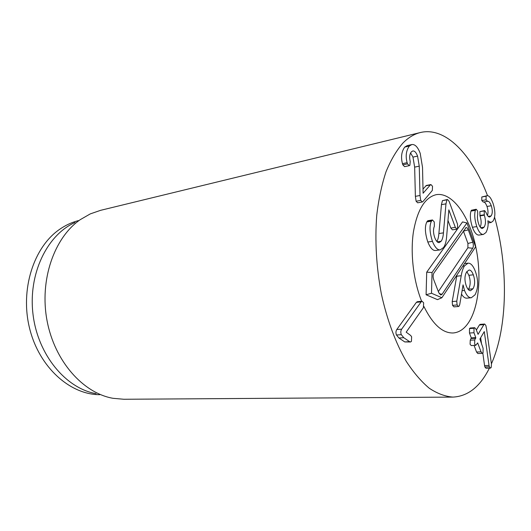 <?xml version="1.0" encoding="UTF-8"?>
<svg xmlns="http://www.w3.org/2000/svg" width="531" height="531" viewBox="0 0 531 531"><rect width="100%" height="100%" fill="white"/><g stroke="black" fill="none" stroke-linecap="round" stroke-linejoin="round"><path stroke-width="0.8" d="M420.738 200.399L420.014 195.488L419.251 166.15L417.572 156.094C416.178 152.457 414.585 150.744 412.793 150.97L411.392 151.833C409.62 153.963 409.228 157.189 410.217 161.517L409.886 165.26L409.262 165.659L407.476 163.847L407.118 162.659C405.379 156.087 406.129 150.545 409.361 146.018L411.81 144.551C415.043 144.14 417.837 147.06 420.207 153.326L422.523 167.391L423.094 193.238L430.336 184.954L430.92 184.562L432.526 186.281L432.334 190.417L422.961 201.548L422.284 201.979L420.738 200.399L416.105 201.242L415.381 196.357L420.014 195.488M415.381 196.357L414.651 167.132L412.979 157.123L417.572 156.094M412.979 157.123L410.582 152.974M409.262 165.659L404.615 166.661L402.823 164.856L402.471 163.674L407.118 162.659M402.471 163.674C400.732 157.136 401.489 151.614 404.735 147.094L409.361 146.018M404.735 147.094L407.204 145.627L411.81 144.551M423.001 189.056L426.353 185.452L430.92 184.562M422.284 201.979L417.658 202.815L416.105 201.242M423.399 307.708L406.175 332.16L410.682 335.473L411.631 336.807L411.432 341.413L410.529 341.991L409.6 341.652L403.779 337.709L401.317 334.683C400.533 332.671 400.646 330.833 401.648 329.18L421.129 301.9L422.079 301.243L423.652 302.823L423.399 307.708M410.529 341.991L404.768 341.931L398.927 338.001L396.458 334.995C395.681 332.99 395.794 331.165 396.803 329.512L401.648 329.18M396.803 329.512L416.39 302.338L421.129 301.9M416.39 302.338L417.346 301.681L422.079 301.243M483.874 324.673L484.657 324.036L485.838 325.39L486.582 329.047L491.454 364.14L491.175 367.525L490.471 368.122L489.343 366.848L489.031 365.434L484.285 331.583L479.911 339.004L483.097 348.29L483.064 352.763L482.347 353.347L481.053 351.834L477.661 342.913L475.763 345.336L474.621 344.042L474.767 339.94L475.789 337.63L473.984 332.751L474.01 328.271L474.721 327.707L476.081 329.273L478.046 334.351L483.874 324.673L479.42 324.972L480.21 324.341L484.657 324.036M490.471 368.122L486.004 368.262L484.869 366.987L489.343 366.848M484.869 366.987L484.557 365.58L489.031 365.434M484.557 365.58L482.818 353.102M481.571 344.154L480.674 337.709M482.347 353.347L477.854 353.546L476.553 352.033L481.053 351.834M476.553 352.033L474.083 345.415M475.763 345.336L471.243 345.562L470.094 344.274L470.247 340.185L474.767 339.94M470.247 340.185L471.276 337.889L469.47 333.03L473.984 332.751M469.47 333.03L469.504 328.563L470.214 327.999L474.721 327.707M476.367 330.036L479.42 324.972M475.371 210.369L476.194 209.241L477.555 210.847L477.734 214.318C477.137 217 477.449 220.192 478.65 223.909C479.825 227.109 481.086 228.609 482.447 228.416L484.086 227.162C485.858 224.268 485.931 220.279 484.318 215.208L484.186 210.92L484.65 210.601L486.111 212.626C487.186 215.626 488.381 217.086 489.688 217.006L491.122 215.925C492.615 213.562 492.662 210.163 491.275 205.736C490.06 202.503 488.832 201.037 487.584 201.335L486.084 199.822L486.104 196.224L486.973 195.727C488.945 195.295 490.976 197.871 493.073 203.446C495.483 211.252 495.463 217.133 493.014 221.069L491.069 222.502L487.843 220.803C488.547 224.812 487.923 228.722 485.971 232.525L483.402 234.43C481.006 234.629 478.803 232.02 476.792 226.598C474.661 219.827 474.183 214.418 475.371 210.369L470.997 211.092L471.375 210.269L475.743 209.546M471.375 210.269L476.194 209.241M480.688 227.673L484.086 227.162M480.183 227.069C481.531 224.175 481.464 220.451 479.991 215.898L484.318 215.208M479.991 215.898L479.865 211.623L484.186 210.92M479.865 211.623L484.65 210.601M488.188 216.389L491.122 215.925M487.431 215.46C488.321 213.117 488.175 210.11 486.993 206.453L491.275 205.736M486.993 206.453C485.779 203.234 484.544 201.773 483.29 202.072L487.584 201.335M483.29 202.072L481.79 200.565L481.809 196.981L486.973 195.727M483.402 234.43L479.048 235.054C476.639 235.26 474.422 232.658 472.411 227.261L476.792 226.598M472.411 227.261C470.274 220.518 469.802 215.128 470.997 211.092M469.212 321.554C464.791 328.636 459.461 332.446 453.208 332.977C442.582 333.282 432.818 324.461 423.924 306.52C432.818 324.461 442.582 333.282 453.208 332.977C459.627 332.419 465.07 328.43 469.543 321.009C480.004 303.42 481.823 269.874 474.508 241.393C467.24 212.911 451.177 192.036 436.17 194.678C451.264 192.023 467.406 213.143 474.621 241.837C481.889 270.531 479.891 304.21 469.212 321.554M421.654 301.283C413.51 280.999 410.244 253.791 413.364 232.286C417.247 209.971 424.853 197.432 436.17 194.678C424.853 197.432 417.247 209.971 413.364 232.286C410.244 253.791 413.51 280.999 421.654 301.283M99.808 394.686C70.284 394.772 39.374 367.625 29.67 328.656C19.813 289.74 33.665 247.041 59.664 229.312C65.578 225.217 71.811 222.316 78.356 220.617M96.098 393.663C66.07 388.486 37.96 355.173 33.041 314.558C27.957 273.963 47.133 234.815 75.004 222.502M420.379 132.531L100.578 210.336L90.277 213.9L80.214 219.681C54.268 237.589 39.334 279.89 47.04 320.631C54.633 361.405 83.221 393.152 112.997 398.303L123.856 399.266L452.983 397.095C445.243 396.524 437.358 393.59 429.327 388.294C421.322 381.616 413.649 372.669 406.308 361.432C395.695 343.106 387.013 319.781 381.338 293.816C376.326 266.96 374.793 240.775 376.738 215.261C378.669 199.132 381.769 184.602 386.05 171.686C390.902 159.911 396.551 150.346 402.996 142.978C408.452 137.489 414.246 134.011 420.379 132.531C445.569 126.385 472.086 154.773 487.544 195.713M494.553 217.099C508.459 266.801 507.882 326.724 491.414 363.835M489.376 368.156C480.157 386.641 468.03 396.285 452.983 397.095M466.676 271.865L469.012 270.047C470.619 269.901 472.052 271.487 473.327 274.812C475.179 280.368 475.059 285.028 472.975 288.784L470.579 290.683C469.006 290.815 467.572 289.216 466.271 285.884C464.393 280.275 464.525 275.602 466.676 271.865M468.282 289.548L468.501 289.229C470.605 285.479 470.725 280.839 468.873 275.304L473.327 274.812M468.873 275.304L466.842 271.633M468.501 289.229L472.975 288.784M475.039 294.798C478.404 288.174 478.531 280.428 475.411 271.547C473.26 265.799 470.798 263.004 468.017 263.157L464.419 265.938C462.932 268.434 461.87 271.693 461.227 275.722L456.766 301.177L457.105 304.96L458.512 306.487L459.262 305.929L459.786 304.276L463.052 284.875L464.525 290.45C466.49 295.455 468.76 297.884 471.342 297.745L475.039 294.798M471.342 297.745L466.855 298.156C464.944 298.296 463.158 296.948 461.499 294.108M458.512 306.487L453.945 306.872L452.538 305.352L452.2 301.588L456.713 276.22L461.227 275.722M456.713 276.22L456.932 275.018M462.82 266.131L464.419 265.938M457.549 224.274L449.146 201.422L447.467 199.47L446.949 199.835L445.967 203.858L443.445 232.863C443.153 236.707 442.396 239.494 441.168 241.227L439.237 242.594C437.663 242.813 436.19 241.227 434.829 237.828C433.243 233.348 433.084 229.492 434.345 226.266L434.272 221.971L432.48 219.953L431.411 221.181C429.254 225.748 429.599 232.472 432.44 241.359C434.916 247.386 437.537 250.22 440.292 249.855L443.571 247.499C445.336 244.937 446.385 241.001 446.71 235.704L448.848 209.858L455.326 227.374L456.906 229.173L457.523 228.755L457.549 224.274M456.906 229.173L452.419 229.85L450.832 228.065L447.952 220.325M440.292 249.855L435.699 250.479C432.931 250.851 430.302 248.03 427.82 242.023L432.44 241.359M427.82 242.023C424.973 233.182 424.641 226.485 426.811 221.931L431.411 221.181M426.811 221.931L427.88 220.704L432.48 219.953M437.172 241.797L441.168 241.227M436.86 241.479C437.929 239.753 438.606 237.105 438.885 233.547L441.447 204.654L445.967 203.858M441.447 204.654L442.442 200.645L447.467 199.47M441.872 297.745L437.478 299.637L426.094 294.765L426.712 272.177L462.534 221.918L466.935 222.954L475.603 246.835L441.872 297.745L431.504 293.245L432.042 272.516L466.935 222.954M438.818 292.767L433.721 279.691C432.858 277.049 432.911 274.839 433.887 273.06L466.079 227.587C466.928 227.48 467.665 228.23 468.296 229.843L472.796 242.216C473.552 244.672 473.519 246.683 472.709 248.262L442.117 294.22L440.956 294.97L438.818 292.767M438.354 291.565L467.877 247.758L467.95 243.463L463.371 230.972M426.094 294.765L431.504 293.245M426.712 272.177L432.042 272.516M414.651 167.132L419.251 166.15M402.823 164.856L407.476 163.847M425.769 185.843L430.336 184.954M404.768 341.931L409.6 341.652M398.927 338.001L403.779 337.709M396.458 334.995L401.317 334.683M477.462 343.152L477.827 343.132M471.262 338.499L475.776 338.247M471.276 337.889L475.789 337.63M469.504 328.563L474.01 328.271M479.851 215.486L484.179 214.79M481.79 200.565L486.084 199.822M481.809 196.981L486.104 196.224M462.07 290.689L464.525 290.45M452.538 305.352L457.105 304.96M452.2 301.588L456.766 301.177M450.832 228.065L455.326 227.374M427.236 221.155L431.836 220.405M438.885 233.547L443.445 232.863M442.442 200.645L446.949 199.835M463.43 231.131L468.296 229.843M467.95 243.463L472.796 242.216M467.877 247.758L472.709 248.262M439.363 293.835L442.117 294.22M491.069 222.502L488.055 222.967M464.506 263.582L468.017 263.157M465.733 227.746L466.079 227.587M440.484 294.884L440.956 294.97"/></g></svg>
